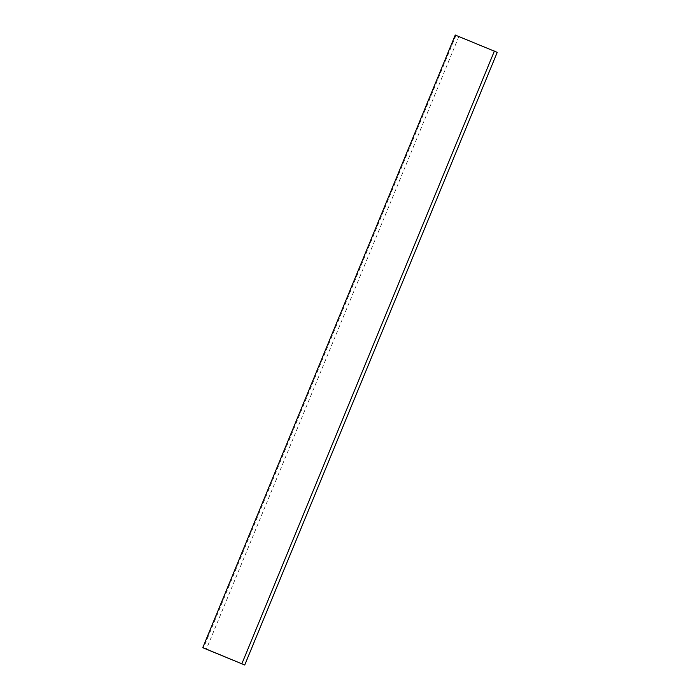 <?xml version="1.0" encoding="UTF-8"?>
<svg xmlns="http://www.w3.org/2000/svg" width="700" height="700" viewBox="0 0 700 700"><rect width="100%" height="100%" fill="white"/><g stroke="black" fill="none" stroke-linecap="round" stroke-linejoin="round"><path stroke-width="0.53" stroke-dasharray="3.5 2.62" d="M455.28 35L497.227 52.36M458.815 36.68L206.308 649.32M455.989 35.367L203.472 648.008"/><path stroke-width="1.05" d="M203.472 648.008L244.72 665L202.773 647.64L455.28 35M244.72 665L497.227 52.36L455.989 35.367M494.401 51.047L241.894 663.688"/></g></svg>
